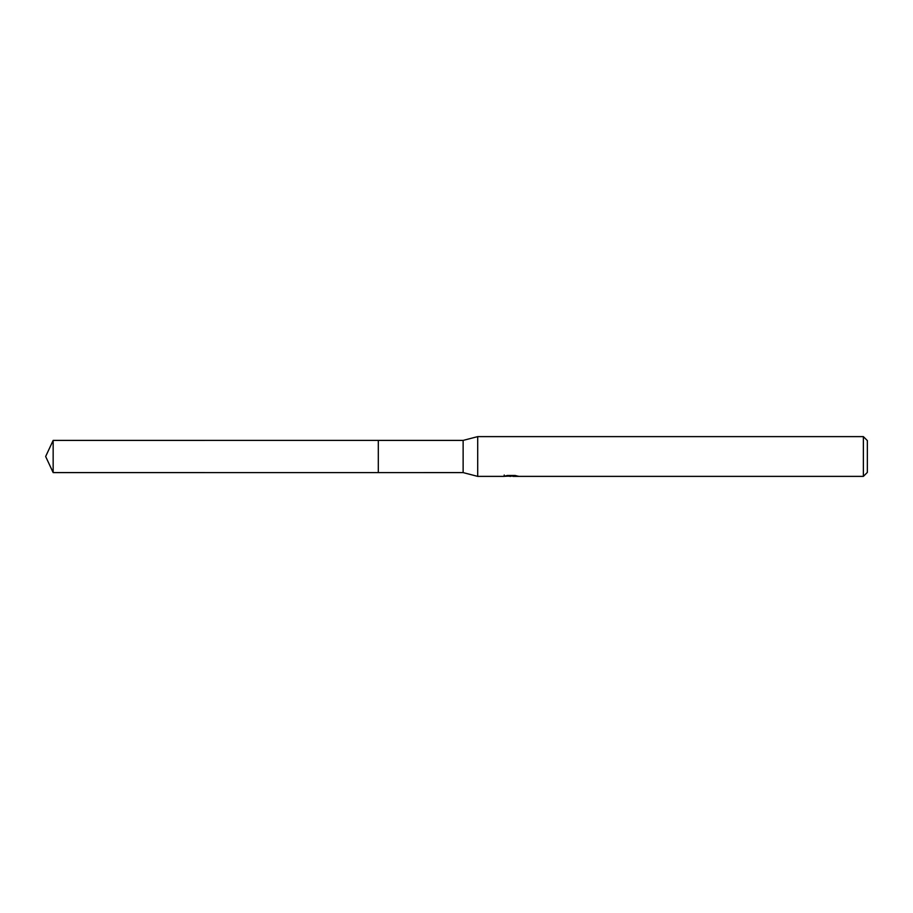 <?xml version="1.0" encoding="UTF-8"?>
<svg xmlns="http://www.w3.org/2000/svg" width="913" height="913" viewBox="0 0 913 913"><rect width="100%" height="100%" fill="white"/><g stroke="black" fill="none" stroke-linecap="round" stroke-linejoin="round"><path stroke-width="1.37" d="M504.216 475.011L504.079 476.381L477.704 476.381L463.131 472.603L378.302 472.614L378.313 440.397L463.131 440.397L477.704 436.619L863.378 436.619L867.35 440.591L867.35 472.409L863.378 476.381L512.946 476.381L512.866 475.479M378.302 472.614L378.302 440.386L378.302 472.614L53.159 472.603L53.159 440.397L378.302 440.386M463.131 472.603L463.131 440.397M477.704 476.381L477.704 436.619M512.866 476.072L508.53 476.187M510.801 476.369L509.899 476.381M863.378 476.381L863.378 436.619M504.216 476.335L511.634 476.004L505.277 476.004L507.354 475.479L515.194 475.479M515.183 475.479L517.466 476.061M518.287 476.164C511.668 476.209 511.668 476.255 518.287 476.324M53.159 440.397L45.65 456.5L53.159 472.603"/></g></svg>
